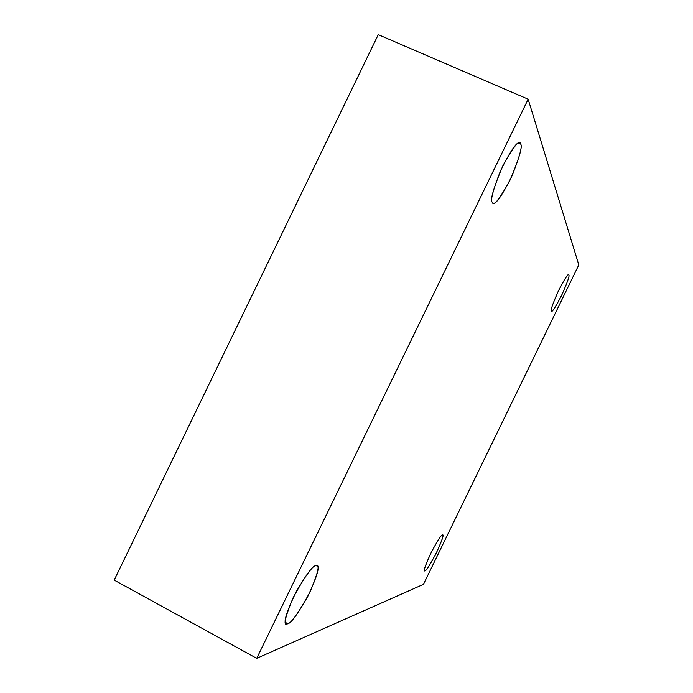 <?xml version="1.0" encoding="UTF-8"?>
<svg xmlns="http://www.w3.org/2000/svg" width="693" height="693" viewBox="0 0 693 693"><rect width="100%" height="100%" fill="white"/><g stroke="black" fill="none" stroke-linecap="round" stroke-linejoin="round"><path stroke-width="1.04" d="M551.394 310.958L551.559 311.114C552.304 312.231 555.829 306.652 562.11 294.352C567.532 281.99 569.776 275.571 568.84 275.086C569.802 275.693 567.324 282.614 561.391 295.859C554.972 308.013 551.637 313.045 551.394 310.958C550.268 310.663 552.737 303.707 558.809 290.098C565.41 277.659 568.754 272.652 568.84 275.086L568.641 274.835C567.844 273.735 564.241 279.513 557.822 292.16C552.468 304.53 550.329 310.793 551.394 310.958M492.359 202.304L493.052 202.988C495.478 205.024 501.68 196.258 511.651 176.689C519.577 156.973 522.583 146.093 520.651 144.057L518.416 143.07L520.651 144.057C522.739 146.544 519.126 158.723 509.814 180.596C499.255 199.645 493.433 206.886 492.359 202.304C489.821 200.615 493.381 188.314 503.023 165.41C514.085 145.66 519.958 138.539 520.651 144.057L519.785 142.992C517.177 141.034 510.75 150.303 500.519 170.807C492.827 190.601 490.107 201.1 492.359 202.304M285.386 622.409L287.751 623.691C290.61 623.7 297.271 614.656 307.744 596.543C316.952 576.853 320.036 566.631 316.996 565.878L315.869 565.791C320.261 563.522 318.286 572.314 309.953 592.16C298.536 612.984 291.138 623.492 287.751 623.691C282.874 626.844 284.71 618.095 293.26 597.461C305.292 575.71 312.82 565.159 315.869 565.791C313.453 565.029 306.904 573.639 296.232 591.631C286.452 612.092 283.116 622.79 286.209 623.726L287.751 623.691L285.386 622.409M424.462 570.469L425.034 570.763C426.022 571.093 429.677 565.384 436.001 553.629C441.779 541.181 444.005 534.987 442.68 535.048L442.411 535.031C444.256 533.818 442.403 539.449 436.85 551.905C430.093 564.743 426.152 571.032 425.034 570.763C423.007 572.305 424.835 566.692 430.492 553.924C437.456 540.739 441.424 534.442 442.411 535.031C441.588 534.398 437.993 539.934 431.618 551.663C425.649 564.414 423.328 570.789 424.67 570.772L424.462 570.469M423.432 584.364L256.713 658.35L114.189 580.119L256.713 658.35L528.161 99.203L378.274 34.65L114.189 580.119L378.274 34.65L528.161 99.203L578.811 264.917L423.432 584.364L578.811 264.917L528.161 99.203L256.713 658.35L423.432 584.364"/></g></svg>
